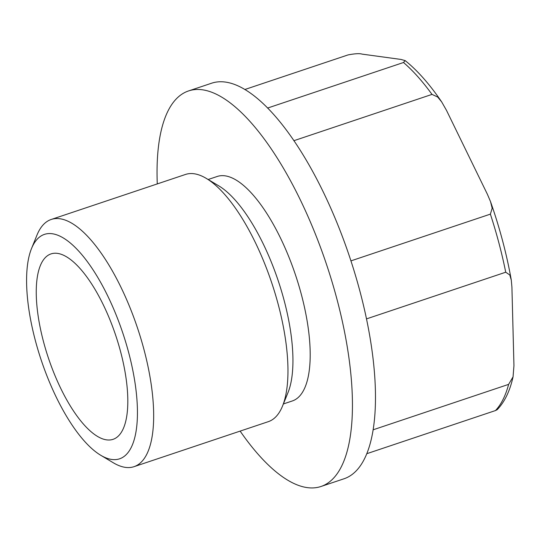 <?xml version="1.0" encoding="UTF-8"?>
<svg xmlns="http://www.w3.org/2000/svg" width="541" height="541" viewBox="0 0 541 541"><rect width="100%" height="100%" fill="white"/><g stroke="black" fill="none" stroke-linecap="round" stroke-linejoin="round"><path stroke-width="0.81" d="M495.461 410.565L497.206 409.665C504.638 401.949 509.92 391.001 513.057 376.827L508.628 384.374A195.531 71.006 71.5 0 1 495.461 410.565L366.852 453.676M350.92 260.884L490.376 214.135A195.531 71.006 71.5 0 1 505.727 272.218L509.771 274.956L511.279 280.035C506.701 254.189 499.783 228.059 490.525 201.631L492.182 208.238L490.376 214.135M293.864 140.707L432.009 94.398L437.655 97.001L441.693 101.931L446.494 110.364L487.407 194.3L490.531 201.631M373.195 429.777L508.628 384.374M511.279 280.035L511.914 287.061L513.95 365.675L513.057 376.827M366.507 318.886L505.727 272.218M267.572 108.065L403.498 62.506A195.531 71.006 71.5 0 1 432.009 94.398M244.782 89.529L348.032 54.918C354.984 53.6 359.67 53.329 362.078 54.12L400.962 59.436L405.175 60.606L403.498 62.506M120.65 351.9A97.765 35.503 71.5 0 1 113.103 439.319A97.765 35.503 71.5 0 1 48.365 357.905A97.765 35.503 71.5 0 1 50.955 253.925A97.765 35.503 71.5 0 1 120.65 351.9M128.785 353.016A118.364 42.982 71.5 0 1 100.788 455.299A118.364 42.982 71.5 0 1 41.272 360.279A118.364 42.982 71.5 0 1 31.5 248.596A118.364 42.982 71.5 0 1 78.073 250.415A118.364 42.982 71.5 0 1 128.785 353.016M31.5 248.596L36.971 235.112A130.354 47.337 71.5 0 1 51.192 219.477A130.354 47.337 71.5 0 1 144.122 350.115A130.354 47.337 71.5 0 1 134.053 466.667A130.354 47.337 71.5 0 1 113.285 462.758L100.788 455.299M51.192 219.477L185.462 174.466A130.354 47.337 71.5 0 1 206.236 178.374A130.354 47.337 71.5 0 1 278.399 305.104A130.354 47.337 71.5 0 1 282.544 406.02A130.354 47.337 71.5 0 1 268.329 421.655L134.053 466.667M206.236 178.374L218.726 185.834A118.364 42.982 71.5 0 1 284.255 300.904A118.364 42.982 71.5 0 1 288.022 392.536L282.544 406.02M208.136 179.511L217.144 176.494A118.364 42.982 71.5 0 1 301.526 295.109A118.364 42.982 71.5 0 1 292.383 400.942L283.376 403.958M157.275 183.913A208.569 75.74 71.5 0 1 188.478 90.962A208.569 75.74 71.5 0 1 337.165 299.985A208.569 75.74 71.5 0 1 321.056 486.467A208.569 75.74 71.5 0 1 240.136 431.103M188.478 90.962L211.504 83.246A208.569 75.74 71.5 0 1 360.198 292.262A208.569 75.74 71.5 0 1 344.09 478.751L321.056 486.467M441.693 101.931C429.615 84.213 417.442 70.438 405.175 60.612"/></g></svg>
